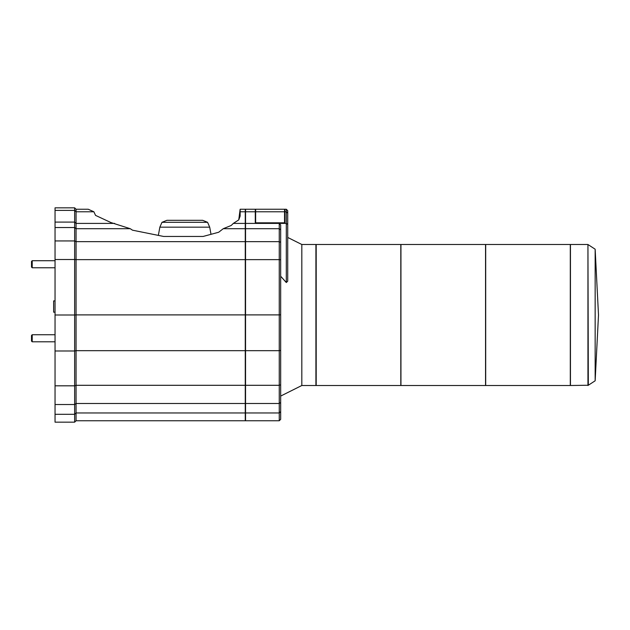 <?xml version="1.0" encoding="UTF-8"?>
<svg xmlns="http://www.w3.org/2000/svg" width="630" height="630" viewBox="0 0 630 630"><rect width="100%" height="100%" fill="white"/><g stroke="black" fill="none" stroke-linecap="round" stroke-linejoin="round"><path stroke-width="0.94" d="M32.209 341.799L31.5 341.09L31.5 335.451L32.209 334.743L32.209 341.799L55.046 341.799M55.046 300.904L53.637 300.904L53.637 312.181L55.046 312.181M32.209 267.766L31.5 267.057L31.5 261.418L32.209 260.71L32.209 267.766L55.046 267.766M32.209 260.71L55.046 260.71M207.577 222.319L161.981 222.319L166.895 220.319L202.655 220.319L207.577 222.319L209.703 227.17L159.847 227.17L158.351 235.392L132.52 230.186L130.245 228.698L110.951 222.563L95.547 215.389L110.951 222.563M209.703 227.17L211.011 234.321L218.697 232.242L203.112 236.455L163.627 236.455L132.52 230.186M161.981 222.319L159.847 227.17M301.817 244.495L315.913 244.495L315.913 385.505L301.817 385.505L301.817 244.495L287.713 237.447M400.806 385.505L400.806 244.495L316.197 244.495L316.197 385.505L400.806 385.505M485.549 385.505L485.549 244.495L400.948 244.495L400.948 385.505L485.549 385.505M570.3 385.505L570.3 244.495L485.691 244.495L485.691 385.505L570.3 385.505M587.947 385.505L587.947 244.495L570.441 244.495L570.441 385.505L588.326 385.237L587.947 244.495M595.153 249.212L598.5 315L595.153 380.796L595.153 249.212L588.326 244.763M55.046 414.304L74.647 414.304L74.647 422.171L55.046 422.171L55.046 207.829L74.647 207.829L76.057 209.247L88.255 209.247L93.878 211.775L76.057 211.775L76.057 209.247M55.046 210.381L74.647 210.381L74.647 207.829M55.046 222.099L74.647 222.099L74.647 210.381L76.057 211.775L76.057 223.406L114.66 223.406M55.046 227.532L74.647 227.532L74.647 222.099L76.057 223.406L76.057 228.698L130.245 228.698M55.046 240.943L74.647 240.943L74.647 227.532L76.057 228.698L76.057 241.652L245.267 241.652L245.267 228.698L223.248 228.698L218.697 232.242M55.046 259.505L74.647 259.505L74.647 240.943L76.057 241.652L76.057 259.639L245.267 259.639L245.267 241.652M55.046 315L74.647 315L74.647 259.505L76.057 259.639L76.057 314.89L245.267 314.89L245.267 259.639M55.046 350.981L74.647 350.981L74.647 315L76.057 314.89L76.057 350.674L245.267 350.674L245.267 314.89M55.046 385.82L74.647 385.82L74.647 350.981L76.057 350.674L76.057 385.3L245.267 385.3L245.267 350.674M55.046 404.523L74.647 404.523L74.647 385.82L76.057 385.3L76.057 403.499L245.267 403.499L245.267 385.3M74.647 422.171L76.057 420.761L76.057 412.957L74.647 414.304L74.647 404.523L76.057 403.499L76.057 412.957L245.267 412.957L245.267 403.499M95.547 215.389L93.878 211.775M76.057 420.761L245.267 420.761L245.267 412.957M245.267 228.698L245.267 223.406L233.328 223.406L231.202 225.477L223.248 228.698M245.267 211.775L240.14 211.775L240.14 209.247L245.267 209.247L245.267 223.406M239.353 218.248L240.14 211.775L240.14 216.09L238.754 219.886L233.328 223.406M238.754 219.886L240.14 209.247M240.14 209.365L239.266 218.476M245.55 412.957L279.255 412.957L279.255 420.761L245.55 420.761L245.55 209.247L255.284 209.247L255.284 211.775L245.55 211.775M245.55 314.89L279.255 314.89L279.255 259.639L245.55 259.639M245.55 350.674L279.255 350.674L279.255 314.89L280.665 314.787L280.665 259.773L279.255 259.639L279.255 223.406L286.303 223.406L286.303 211.775L287.713 213.168L287.713 224.422L286.303 223.406L286.303 282.539L280.665 276.231L286.319 282.524M245.55 385.3L279.255 385.3L279.255 350.674L280.665 350.367L280.665 314.787M245.55 403.499L279.255 403.499L279.255 385.3L280.665 384.788L280.665 350.367M279.255 420.761L280.665 419.352L280.665 411.61L279.255 412.957L279.255 403.499L280.665 402.475L280.665 384.788M284.894 211.775L284.894 209.247L286.303 209.247L286.303 211.775L284.894 211.775L284.894 222.941L255.284 222.941L255.284 211.775M245.55 223.406L279.255 223.406L280.665 224.981L280.665 229.863L279.255 228.698L245.55 228.698M245.55 241.652L279.255 241.652L280.665 242.353L280.665 229.863M280.665 411.61L280.665 402.475M284.539 212.121L284.894 222.941M255.284 222.941L255.638 212.121M280.665 259.773L280.665 242.353M287.69 281.224L286.303 282.539M286.303 209.247L287.713 210.656L287.713 213.168M287.713 224.422L287.713 281.193M255.638 222.941L255.638 209.247L284.539 209.247L284.539 222.823L255.638 222.823M255.638 211.775L284.539 211.775M301.817 385.505L280.665 396.081M595.153 380.796L588.326 385.237M32.209 334.743L55.046 334.743"/></g></svg>
